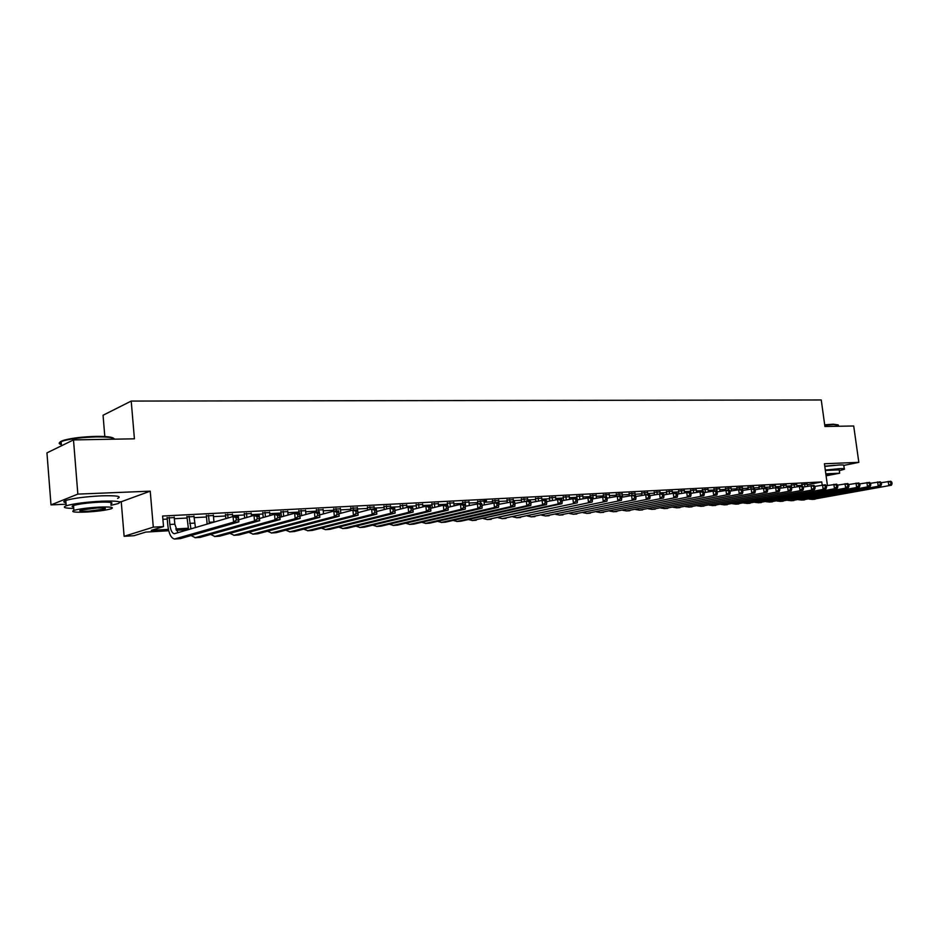 <?xml version="1.0" encoding="UTF-8"?>
<svg xmlns="http://www.w3.org/2000/svg" width="939" height="939" viewBox="0 0 939 939"><rect width="100%" height="100%" fill="white"/><g stroke="black" fill="none" stroke-linecap="round" stroke-linejoin="round"><path stroke-width="1.41" d="M834.607 465.298L824.771 466.225M168.727 530.746L145.709 532.096L134.042 535.7L124.124 536.298L153.303 527.155L163.527 526.579L151.273 530.371L168.41 529.385M119.23 501.837L121.237 501.743L124.124 536.298M121.237 501.743L150.228 491.167L77.843 494.114L73.5 439.91L46.95 452.88L50.999 504.889L66.094 504.208M104.816 436.529L103.055 415.249L131.214 401.07L821.249 399.967L824.923 426.494L853.704 425.989L858.833 462.352L824.43 463.749L827.435 485.545M77.843 494.114L50.999 504.889M844.079 465.357L858.833 462.352M174.255 517.577L167.165 517.952M193.986 516.544L186.943 516.908M213.388 515.523L206.392 515.887M232.461 514.513L225.513 514.877M251.206 513.527L244.304 513.891M269.634 512.553L262.779 512.917M287.768 511.602L280.949 511.955M305.598 510.663L298.825 511.016M323.133 509.736L316.408 510.088M340.388 508.832L333.709 509.184M357.36 507.94L350.728 508.281M374.074 507.06L367.478 507.4M390.518 506.191L383.969 506.532M406.704 505.335L400.19 505.675M422.632 504.501L416.165 504.842M438.325 503.668L431.893 504.008M453.772 502.858L447.387 503.198M468.984 502.06L462.645 502.388M484.36 504.783L483.914 500.792L486.519 500.663L477.658 501.602M498.726 500.475L492.459 500.816M513.269 499.701L507.037 500.053M527.589 498.938L521.403 499.29M541.709 498.186L535.559 498.55M555.618 497.447L549.503 497.811M569.327 496.719L563.247 497.095M582.837 496.003L576.804 496.379M596.159 495.287L590.162 495.675M609.294 494.595L603.331 494.982M622.24 493.902L616.313 494.29M635.01 493.233L629.118 493.621M647.605 492.564L641.748 492.952M660.023 491.895L654.201 492.294M672.265 491.25L666.479 491.649M684.355 490.604L678.604 491.015M696.269 489.97L690.552 490.381M708.041 489.348L702.349 489.759M719.638 488.738L713.98 489.149M731.094 488.127L725.471 488.55M742.397 487.529L736.798 487.951M753.548 486.942L747.996 487.364M764.557 486.355L759.029 486.778M775.426 485.78L769.933 486.202M786.166 485.217L780.696 485.639M796.753 484.653L791.319 485.076M807.305 484.747L821.754 481.93L162.611 516.027L163.527 526.579M162.893 519.326L167.259 519.091M174.349 518.715L187.049 518.035M194.091 517.659L206.498 517.002M213.493 516.626L225.606 515.992M232.555 515.617L244.398 514.983M251.3 514.619L262.885 514.009M269.739 513.645L281.054 513.034M287.862 512.682L298.931 512.084M305.691 511.732L316.513 511.156M323.239 510.793L333.815 510.229M340.493 509.877L350.834 509.325M357.466 508.973L367.583 508.433M374.18 508.093L384.074 507.565M390.624 507.213L400.296 506.696M406.81 506.356L416.282 505.851M422.738 505.499L432.01 505.018M438.431 504.666L447.492 504.184M453.877 503.844L462.751 503.374M469.089 503.046L477.775 502.576M484.078 502.248L492.576 501.79M498.832 501.461L507.154 501.015M513.375 500.687L521.509 500.252M527.706 499.924L535.664 499.501M541.815 499.172L549.62 498.762M555.735 498.433L563.365 498.022M569.445 497.705L576.91 497.306M582.955 496.989L590.267 496.602M596.277 496.273L603.437 495.898M609.411 495.581L616.43 495.205M622.357 494.888L629.224 494.524M635.128 494.207L641.853 493.855M647.722 493.538L654.307 493.186M660.14 492.881L666.596 492.541M672.394 492.236L678.709 491.895M684.472 491.59L690.67 491.261M696.398 490.956L702.454 490.628M708.159 490.322L714.098 490.017M719.767 489.712L725.577 489.407M731.223 489.102L736.915 488.796M742.526 488.503L748.101 488.21M753.677 487.904L759.146 487.623M764.686 487.318L770.039 487.036M775.555 486.742L780.802 486.461M786.295 486.179L791.424 485.897M796.882 485.616L801.918 485.346M807.211 484.101L801.812 484.524M150.228 491.167L153.303 527.155M821.754 481.93L822.177 484.994M73.5 439.91L134.418 438.818L131.214 401.07M188.528 529.596L176.262 530.312M175.746 528.962L188.199 528.234M804.582 483.984L804.946 486.719M807.176 483.843L807.505 486.226M802.012 486.015L801.777 484.266M881.205 482.705L890.806 481.261L891.827 482.188L890.771 482.247L891.005 483.843L892.05 483.785L891.827 482.188M892.05 483.785L891.381 485.228L812.082 499.442M891.381 485.228L812.411 499.395L808.937 499.067M891.005 483.843L888.764 485.381L888.188 481.402L890.771 482.247M824.688 424.804L833.316 424.205L837.987 424.851M838.468 425.214L833.703 424.557L824.747 425.191M839.325 470.685L844.337 469.254C845.17 468.702 843.668 468.491 839.842 468.643L825.299 470.075M844.267 468.761L843.832 465.627C844.654 465.051 843.163 464.84 839.337 464.981L824.794 466.401M825.358 470.474L839.208 469.864L839.619 472.857M826.097 475.815L839.666 473.209L825.827 473.843M826.05 475.474L834.982 473.761L825.874 474.195M61.305 443.748C58.57 442.703 59.65 441.471 64.545 440.039C72.808 437.938 83.348 436.729 96.177 436.377C106.577 436.295 112.469 436.999 113.842 438.49M114.617 439.17C113.478 437.574 107.422 436.811 96.459 436.905C83.301 437.257 72.503 438.513 64.04 440.649L61.141 441.635C58.476 442.844 58.558 443.842 61.375 444.64M110.943 505.299L118.044 503.621C122.633 501.532 117.187 500.71 101.717 501.191C85.649 502.072 73.805 503.609 66.211 505.781C62.174 507.389 64.685 508.281 73.747 508.433M117.61 498.409C122.187 496.273 116.753 495.416 101.283 495.839C85.214 496.696 73.383 498.233 65.789 500.452C63.101 501.438 63.159 502.189 65.976 502.717M73.641 507.083C71.634 506.72 71.599 506.203 73.512 505.511C78.958 503.95 87.468 502.846 99.029 502.201C110.203 501.849 114.135 502.435 110.825 503.95M85.93 512.072C97.468 511.403 105.896 510.3 111.225 508.762C114.546 507.283 110.614 506.731 99.428 507.107C87.867 507.764 79.357 508.868 73.911 510.405C70.554 511.931 74.557 512.494 85.93 512.072M96.987 507.999L80.566 510.135C78.418 511.109 80.989 511.473 88.289 511.203L104.616 509.079C106.764 508.116 104.217 507.753 96.987 507.999M794.089 484.536L794.441 487.13M796.718 484.395L797.023 486.625M791.671 487.67L791.284 484.817M870.535 483.292L880.277 481.824L881.275 482.763L880.207 482.822L880.442 484.418L881.498 484.36L881.275 482.763M881.498 484.36L880.841 485.815L801.589 500.088M880.841 485.815L801.906 500.041L798.408 499.712M880.442 484.418L878.188 485.968L877.613 481.965L880.207 482.822M783.455 485.087L783.783 487.541M786.131 484.947L786.401 487.024M781.025 488.08L780.661 485.369M859.713 483.89L869.596 482.4L870.582 483.339L869.502 483.397L869.737 485.017L870.817 484.958L870.582 483.339M870.817 484.958L870.16 486.425L790.955 500.757M870.16 486.425L791.272 500.698L787.762 500.358M869.737 485.017L867.472 486.566L866.908 482.54L869.502 483.397M772.691 485.651L772.997 487.951M775.391 485.51L775.649 487.435M770.238 488.503L769.898 485.933M837.611 485.123L847.8 483.562L848.762 484.524L847.647 484.583L847.882 486.226L848.985 486.156L848.762 484.524L858.774 482.975L859.748 483.925L858.657 483.996L858.88 485.616L859.971 485.557L859.748 483.925M859.971 485.557L859.338 487.024L780.18 501.426M859.338 487.024L780.497 501.367L776.964 501.015M858.88 485.616L856.614 487.177L856.039 483.127L858.657 483.996M761.787 486.226L762.069 488.362M764.522 486.085L764.78 488.01M759.311 488.914L758.994 486.496M848.985 486.156L848.363 487.646L769.264 502.095M848.363 487.646L769.581 502.048L766.024 501.672M847.882 486.226L845.605 487.799L845.03 483.714L847.647 484.583M750.742 486.801L751 488.773M753.512 486.66L753.771 488.609M748.254 489.325L747.949 487.071M814.876 486.39L825.393 484.77L826.332 485.745L825.193 485.803L825.416 487.458L826.555 487.4L826.332 485.745L836.672 484.16L837.623 485.134L836.496 485.193L836.731 486.836L837.846 486.778L837.623 485.134M837.846 486.778L837.236 488.268L758.207 502.788M837.236 488.268L758.524 502.729L754.956 502.342M836.731 486.836L834.431 488.421L833.867 484.313L836.496 485.193M739.545 487.388L739.803 489.348M742.362 487.247L742.772 490.428M737.033 489.735L736.763 487.658M826.555 487.4L825.956 488.902L747.01 503.48M825.956 488.902L747.327 503.433L743.723 503.022M825.416 487.458L823.116 489.066L822.541 484.923L825.193 485.803M728.206 487.987L728.464 489.958M731.058 487.834L731.446 490.862M725.683 490.146L725.436 488.245M803.268 487.048L813.949 485.381L814.876 486.367L813.714 486.425L813.949 488.092L815.099 488.034L814.876 486.367M815.099 488.034L814.524 489.548L735.648 504.184M814.524 489.548L735.976 504.137L732.361 503.715M813.949 488.092L811.636 489.7L811.061 485.533L813.714 486.425M716.715 488.585L717.138 491.883L729.157 489.923L729.967 490.968L728.687 491.038L728.91 492.799L730.19 492.729L729.967 490.968M719.603 488.433L719.978 491.308M714.192 490.721L713.945 488.843M791.483 487.705L802.352 486.003L803.256 486.989L802.094 487.059L802.317 488.738L803.491 488.679L803.256 486.989M803.491 488.679L802.915 490.193L724.145 504.9M802.915 490.193L724.474 504.853L720.835 504.407M802.317 488.738L799.993 490.358L799.429 486.156L802.094 487.059M705.072 489.196L705.471 492.341M707.994 489.043L708.346 491.754M702.548 491.343L702.302 489.454M779.546 488.374L790.579 486.637L791.483 487.634L790.286 487.693L790.521 489.395L791.706 489.325L791.483 487.634M791.706 489.325L791.154 490.851L712.49 505.628M791.154 490.851L712.807 505.569L709.156 505.112M790.521 489.395L788.185 491.027L787.621 486.789L790.286 487.693M693.264 489.818L693.651 492.799M696.233 489.665L696.562 492.2M690.928 493.351L690.517 490.064M767.421 489.055L778.654 487.271L779.534 488.28L778.325 488.35L778.548 490.052L779.757 489.982L779.534 488.28M779.757 489.982L779.217 491.531L700.682 506.356M779.217 491.531L700.999 506.309L697.313 505.828M778.548 490.052L776.213 491.696L775.637 487.435L778.325 488.35M681.303 490.44L681.667 493.245M684.308 490.287L684.613 492.635M678.956 493.808L678.557 490.686M755.12 489.747L766.541 487.916L767.409 488.937L766.189 489.008L766.412 490.721L767.633 490.651L767.409 488.937M767.633 490.651L767.116 492.2L688.698 507.095M767.116 492.2L689.015 507.048L685.317 506.555M766.412 490.721L764.064 492.376L763.489 488.08L766.189 489.008M669.178 491.085L669.507 493.703M672.23 490.921L672.5 493.081M666.807 494.266L666.444 491.32M742.655 490.451L754.263 488.573L755.109 489.606L753.864 489.677L754.099 491.402L755.332 491.332L755.109 489.606M755.332 491.332L754.839 492.893L676.561 507.858M754.839 492.893L676.878 507.799L673.157 507.283M754.099 491.402L751.74 493.069L751.165 488.738L753.864 489.677M656.889 491.731L657.194 494.149M659.976 491.567L660.234 493.621M654.495 494.724L654.154 491.966M729.99 491.156L741.798 489.242L742.632 490.275L741.364 490.346L741.599 492.095L742.855 492.024L742.632 490.275M742.855 492.024L742.373 493.597L664.249 508.621M742.373 493.597L664.566 508.562L660.821 508.022M741.599 492.095L739.228 493.773L738.653 489.419L741.364 490.346M644.424 492.376L644.706 494.607M647.558 492.212L647.816 494.278M642.018 495.17L641.701 492.611M730.19 492.729L729.72 494.301L651.772 509.396M729.72 494.301L652.077 509.337L648.321 508.785M728.91 492.799L726.528 494.489L725.964 490.099L728.687 491.038M631.794 493.045L632.053 495.123M634.964 492.869L635.245 495.182M629.365 495.628L629.071 493.268M704.097 492.623L716.316 490.616L717.114 491.66L715.811 491.731L716.046 493.503L717.337 493.433L717.114 491.66M717.337 493.433L716.891 495.029L639.107 510.182M716.891 495.029L639.424 510.123L635.644 509.548M716.046 493.503L713.652 495.205L713.077 490.78L715.811 491.731M618.977 493.714L619.235 495.815M622.193 493.55L622.627 497.071M616.536 496.074L616.266 493.926M690.858 493.374L703.288 491.308L704.062 492.376L702.748 492.447L702.982 494.231L704.297 494.149L704.062 492.376M704.297 494.149L703.863 495.757L626.278 510.98M703.863 495.757L626.583 510.922L622.792 510.311M702.982 494.231L700.576 495.945L700.001 491.484L702.748 492.447M605.984 494.395L606.242 496.508M609.247 494.219L609.657 497.564M603.531 496.649L603.284 494.607M677.418 494.125L690.071 492.013L690.822 493.092L689.484 493.163L689.719 494.959L691.057 494.888L690.822 493.092M691.057 494.888L690.635 496.496L613.261 511.778M690.635 496.496L613.566 511.732L609.751 511.098M689.719 494.959L687.301 496.684L686.726 492.2L689.484 493.163M592.802 495.088L593.248 498.762M596.112 494.912L596.488 498.057M590.361 497.365L590.115 495.287M663.767 494.9L676.643 492.74L677.383 493.82L676.021 493.891L676.256 495.698L677.606 495.628L677.383 493.82M677.606 495.628L677.219 497.247L600.056 512.6M677.219 497.247L600.361 512.553L596.523 511.896M676.256 495.698L673.826 497.447L673.251 492.916L676.021 493.891M579.433 495.792L579.844 499.266M582.79 495.616L583.142 498.539M577.121 499.067L576.757 495.98M649.917 495.686L663.016 493.468L663.732 494.56L662.347 494.63L662.582 496.461L663.955 496.379L663.732 494.56M663.955 496.379L663.58 498.022L586.664 513.433M663.58 498.022L586.969 513.387L583.107 512.694M662.582 496.461L660.14 498.21L659.577 493.656L662.347 494.63M565.865 496.496L566.252 499.771M569.28 496.32L569.597 499.02M563.635 500.358L563.2 496.684M635.844 496.496L649.178 494.207L649.87 495.311L648.462 495.381L648.696 497.224L650.093 497.142L649.87 495.311M650.093 497.142L649.741 498.797L573.072 514.279M649.741 498.797L573.377 514.22L569.504 513.504M648.696 497.224L646.255 498.996L645.68 494.395L648.462 495.381M552.109 497.224L552.461 500.276M555.571 497.036L555.853 499.501M549.855 500.863L549.456 497.4M621.548 497.306L635.116 494.959L635.785 496.074L634.365 496.144L634.6 497.999L636.02 497.928L635.785 496.074M636.02 497.928L635.691 499.583L559.28 515.135M635.691 499.583L559.585 515.077L555.688 514.337M634.6 497.999L632.135 499.783L631.571 495.146L634.365 496.144M538.153 497.952L538.47 500.769M541.662 497.764L541.909 499.982M535.887 501.356L535.512 498.116M607.028 498.139L620.843 495.722L621.489 496.848L620.045 496.931L620.268 498.797L621.712 498.715L621.489 496.848M621.712 498.715L621.407 500.381L545.289 516.004M621.407 500.381L545.594 515.945L541.674 515.171M620.268 498.797L617.803 500.593L617.24 495.921L620.045 496.931M523.985 498.691L524.279 501.262M527.542 498.503L527.8 500.71M521.697 501.849L521.356 498.855M592.274 498.973L606.348 496.508L606.958 497.635L605.502 497.717L605.725 499.595L607.193 499.513L606.958 497.635M607.193 499.513L606.911 501.203L531.087 516.884M606.911 501.203L531.392 516.826L527.46 516.016M605.725 499.595L603.249 501.403L602.685 496.696L605.502 497.717M509.595 499.454L509.865 501.743M513.21 499.255L513.469 501.485M507.295 502.342L506.99 499.595M577.285 499.841L591.605 497.294L592.204 498.433L590.713 498.515L590.948 500.417L592.427 500.334L592.204 498.433M592.427 500.334L592.18 502.025L516.673 517.776M592.18 502.025L516.978 517.729L513.023 516.873M590.948 500.417L588.46 502.236L587.884 497.494L590.713 498.515M495.006 500.217L495.264 502.459M498.679 500.018L499.149 504.243M492.682 502.823L492.412 500.358M562.05 500.71L576.64 498.093L577.215 499.243L575.701 499.325L575.924 501.25L577.438 501.156L577.215 499.243M577.438 501.156L577.203 502.87L502.048 518.692M577.203 502.87L502.342 518.633L498.374 517.741M575.924 501.25L573.424 503.081L572.86 498.292L575.701 499.325M480.193 500.992L480.439 503.245M477.857 503.386L477.611 501.121M546.568 501.602L561.428 498.914L561.968 500.076L560.43 500.158L560.665 502.083L562.203 502.001L561.968 500.076M562.203 502.001L561.992 503.727L487.2 519.607M561.992 503.727L558.153 503.938L487.494 519.549L483.503 518.633M560.665 502.083L558.153 503.938L557.59 499.114L560.43 500.158M465.145 501.778L465.638 506.215M468.937 501.579L469.347 505.323M462.833 504.196L462.587 501.919M530.828 502.506L545.97 499.736L546.486 500.91L544.925 501.003L545.148 502.94L546.709 502.858L546.486 500.91M546.709 502.858L546.533 504.583L472.117 520.546M546.533 504.583L542.625 504.806L472.411 520.488L468.408 519.525M545.148 502.94L542.625 504.806L542.061 499.947L544.925 501.003M449.875 502.576L450.333 506.767M453.725 502.377L454.1 505.863M447.586 505.006L447.34 502.717M514.83 503.433L530.253 500.581L530.746 501.766L529.15 501.849L529.373 503.82L530.969 503.727L530.746 501.766M530.969 503.727L530.817 505.475L460.943 521.204L456.8 521.497M530.817 505.475L526.849 505.698L457.093 521.438L453.079 520.429M529.373 503.82L526.849 505.698L526.286 500.792L529.15 501.849M434.37 503.398L434.792 507.33M438.267 503.187L438.619 506.391M432.316 507.929L431.846 503.527M498.562 504.372L514.279 501.438L514.736 502.635L513.117 502.729L513.351 504.701L514.959 504.607L514.736 502.635M514.959 504.607L514.842 506.367L445.45 522.166L441.248 522.46M514.842 506.367L510.804 506.591L441.541 522.401L437.504 521.345M513.351 504.701L510.804 506.591L510.253 501.649L513.117 502.729M418.618 504.22L419.017 507.882M422.585 504.008L422.89 506.907M416.552 508.48L416.118 504.349M482.024 505.335L498.046 502.306L498.468 503.515L496.825 503.609L497.048 505.605L498.691 505.511L498.468 503.515M498.691 505.511L498.597 507.283L429.722 523.14L425.461 523.446M498.597 507.283L494.501 507.506L425.743 523.387L421.693 522.272M497.048 505.605L494.501 507.506L493.937 502.529L496.825 503.609M402.631 505.053L402.984 508.422M406.646 504.842L406.916 507.424M400.542 509.032L400.143 505.194M465.192 506.321L481.519 503.187L481.918 504.419L480.252 504.501L480.475 506.52L482.141 506.426L481.918 504.419M482.141 506.426L482.083 508.21L413.735 524.126L409.416 524.443M482.083 508.21L477.904 508.445L409.697 524.385L405.625 523.223M480.475 506.52L477.904 508.445L477.352 503.41L480.252 504.501M386.375 505.91L386.692 508.95M390.46 505.698L390.706 508.058M384.286 509.56L383.91 506.039M448.079 507.318L460.486 504.313L464.723 504.09L465.087 505.323L463.385 505.417L463.608 507.447L465.31 507.353L465.087 505.323M465.31 507.353L465.286 509.149L397.502 525.136L393.112 525.453M465.286 509.149L461.037 509.384L393.394 525.394L389.309 524.173M463.608 507.447L461.037 509.384L460.486 504.313L463.385 505.417M369.872 506.778L370.142 509.466M374.015 506.555L374.262 508.938M367.759 510.088L367.431 506.907M430.672 508.339L443.325 505.241L447.645 505.006L447.962 506.25L446.236 506.344L446.459 508.398L448.185 508.304L447.962 506.25M448.185 508.304L448.196 510.112L380.999 526.169L376.551 526.474M448.196 510.112L443.877 510.347L376.832 526.427L372.736 525.147M446.459 508.398L443.877 510.347L443.325 505.241L446.236 506.344M353.099 507.659L353.334 510.065M357.313 507.436L357.559 509.83M350.963 510.593L350.681 507.776M412.96 509.384L425.872 506.18L430.262 505.933L430.555 507.201L428.794 507.295L429.017 509.361L430.778 509.267L430.555 507.201M430.778 509.267L430.813 511.086L364.238 527.202L359.719 527.518M430.813 511.086L426.423 511.332L360.001 527.472L355.893 526.122M429.017 509.361L426.423 511.332L425.872 506.18L428.794 507.295M336.045 508.551L336.291 510.969M340.341 508.328L340.834 513.269M333.897 511.098L333.662 508.68M394.932 510.44L408.113 507.13L412.573 506.884L412.831 508.163L411.036 508.257L411.259 510.335L413.054 510.241L412.831 508.163M413.054 510.241L413.125 512.084L347.195 528.258L342.618 528.587M413.125 512.084L408.653 512.33L342.888 528.528L338.768 527.119M411.259 510.335L408.653 512.33L408.113 507.13L411.036 508.257M318.72 509.454L318.967 511.908M323.075 509.231L323.544 513.868M316.596 512.025L316.361 509.584M376.586 511.532L390.037 508.093L394.58 507.846L394.791 509.138L392.972 509.231L393.195 511.332L395.014 511.239L394.791 509.138M395.014 511.239L395.131 513.093L329.882 529.338L325.234 529.666M395.131 513.093L390.577 513.34L325.504 529.608L321.373 528.129M393.195 511.332L390.577 513.34L390.037 508.093L392.972 509.231M301.114 510.382L301.619 515.64M305.539 510.147L305.961 514.455M299.013 512.976L298.778 510.499M357.912 512.647L371.633 509.079L376.269 508.832L376.445 510.135L374.591 510.229L374.802 512.354L376.656 512.248L376.445 510.135M376.656 512.248L376.809 514.114L312.276 530.429L307.558 530.758M376.809 514.114L372.184 514.372L307.828 530.699L303.684 529.15M374.802 512.354L372.184 514.372L371.633 509.079L374.591 510.229M283.214 511.321L283.684 516.25M287.71 511.086L288.097 515.03M281.418 516.884L280.902 511.438M338.932 513.774L352.911 510.088L357.618 509.83L358.17 515.159L294.377 531.533L289.588 531.873M357.97 513.281L357.759 511.145L355.869 511.25L356.081 513.387L357.97 513.281L358.17 515.159L353.451 515.429L289.858 531.814L285.702 530.183M356.081 513.387L353.451 515.429L352.911 510.088L355.869 511.25M357.759 511.145L357.618 509.83M265.009 512.271L265.444 516.849M269.587 512.037L269.927 515.581M263.213 517.483L262.732 512.389M319.612 514.924L333.838 511.109L338.639 510.851L339.179 516.227L276.172 532.671L271.312 533.012M338.944 514.337L338.733 512.178L336.808 512.283L337.031 514.443L338.944 514.337L339.179 516.227L334.378 516.497L271.582 532.953L267.415 531.228M337.031 514.443L334.378 516.497L333.838 511.109L336.808 512.283M338.733 512.178L338.639 510.851M246.499 513.246L246.887 517.436M251.147 512.999L251.441 516.121M244.692 518.07L244.257 513.363M299.94 516.098L314.424 512.142L319.319 511.884L319.847 517.319L257.673 533.822L252.732 534.162M319.577 515.405L319.366 513.222L317.405 513.34L317.617 515.511L319.577 515.405L319.847 517.319L314.964 517.589L252.99 534.103L248.823 532.284M317.617 515.511L314.964 517.589L314.424 512.142L317.405 513.34M319.366 513.222L319.319 511.884M227.672 514.232L228.013 517.999M232.403 513.985L232.649 516.626M225.853 518.633L225.454 514.349M279.892 517.307L294.658 513.21L299.635 512.94L300.163 518.422L238.846 534.984L233.834 535.336M299.846 516.497L299.635 514.302L297.64 514.408L297.851 516.603L299.846 516.497L300.163 518.422L295.186 518.704L234.081 535.277L229.914 533.364M297.851 516.603L295.186 518.704L294.658 513.21L297.64 514.408M299.635 514.302L299.635 512.94M208.517 515.241L209.303 523.528M213.341 514.983L213.986 522.143M207.155 524.162L206.345 515.347M259.481 518.539L274.517 514.29L279.587 514.009L280.115 519.549L219.691 536.169L214.597 536.533M279.752 517.6L279.529 515.382L277.498 515.499L277.721 517.718L279.752 517.6L280.115 519.549L275.045 519.83L214.855 536.474L210.676 534.444M277.721 517.718L275.045 519.83L274.517 514.29L277.498 515.499M279.529 515.382L279.587 514.009M189.044 516.262L190.91 528.95M193.939 516.004L195.441 527.612M188.539 529.655L186.896 516.368M238.67 519.807L253.988 515.382L259.152 515.112L259.68 520.687L200.207 537.378L195.042 537.742M259.27 518.739L259.058 516.497L256.993 516.614L257.204 518.856L259.27 518.739L259.68 520.687L254.516 520.981L195.277 537.683L191.098 535.547M257.204 518.856L254.516 520.981L253.988 515.382L256.993 516.614M259.058 516.497L259.152 515.112M169.22 517.295L169.842 524.478C170.499 530.054 171.99 533.141 174.302 533.739L233.083 516.509L238.342 516.227L238.87 521.861L180.382 538.61L175.124 538.986M174.208 517.037L174.83 524.197L177.905 532.789M238.4 519.889L238.189 517.624L236.088 517.741L236.299 520.006L238.4 519.889L238.87 521.861L233.6 522.154L174.478 539.021C171.004 538.117 168.774 533.481 167.788 525.112L167.119 517.401M236.299 520.006L233.6 522.154L233.083 516.509L236.088 517.741M238.189 517.624L238.342 516.227M815.017 499.231L812.411 499.395M804.547 499.877L801.906 500.041M793.948 500.534L791.272 500.698M783.208 501.203L780.497 501.367M772.328 501.872L769.581 502.048M761.306 502.565L758.524 502.729M750.144 503.257L747.327 503.433M738.829 503.961L735.976 504.137M727.361 504.666L724.474 504.853M715.741 505.393L712.807 505.569M703.968 506.121L700.999 506.309M692.031 506.86L689.015 507.048M679.93 507.612L676.878 507.799M667.652 508.375L664.566 508.562M655.222 509.149L652.077 509.337M642.605 509.924L639.424 510.123M629.811 510.722L626.583 510.922M616.841 511.532L613.566 511.732M603.683 512.342L600.361 512.553M590.338 513.175L586.969 513.387M576.792 514.009L573.377 514.22M563.048 514.865L559.585 515.077M549.115 515.734L545.594 515.945M534.96 516.603L531.392 516.826M520.605 517.495L516.978 517.729M506.027 518.398L502.342 518.633M491.226 519.326L487.494 519.549M476.202 520.253L472.411 520.488M460.943 521.204L457.093 521.438M445.45 522.166L441.541 522.401M429.722 523.14L425.743 523.387M413.735 524.126L409.697 524.385M397.502 525.136L393.394 525.394M380.999 526.169L376.832 526.427M364.238 527.202L360.001 527.472M347.195 528.258L342.888 528.528M329.882 529.338L325.504 529.608M312.276 530.429L307.828 530.699M294.377 531.533L289.858 531.814M276.172 532.671L271.582 532.953M257.673 533.822L252.99 534.103M238.846 534.984L234.081 535.277M213.975 522.025L209.162 522.295M219.691 536.169L214.855 536.474M194.573 523.105L189.666 523.375M200.207 537.378L195.277 537.683M174.83 524.197L169.842 524.478M180.382 538.61L175.37 538.927M838.339 426.259L838.245 425.59M61.469 445.79L61.141 441.635M104.546 508.105L104.616 509.079M73.512 505.511L73.911 510.405M66.211 505.781L65.789 500.452M64.545 440.039L64.04 440.649"/></g></svg>
